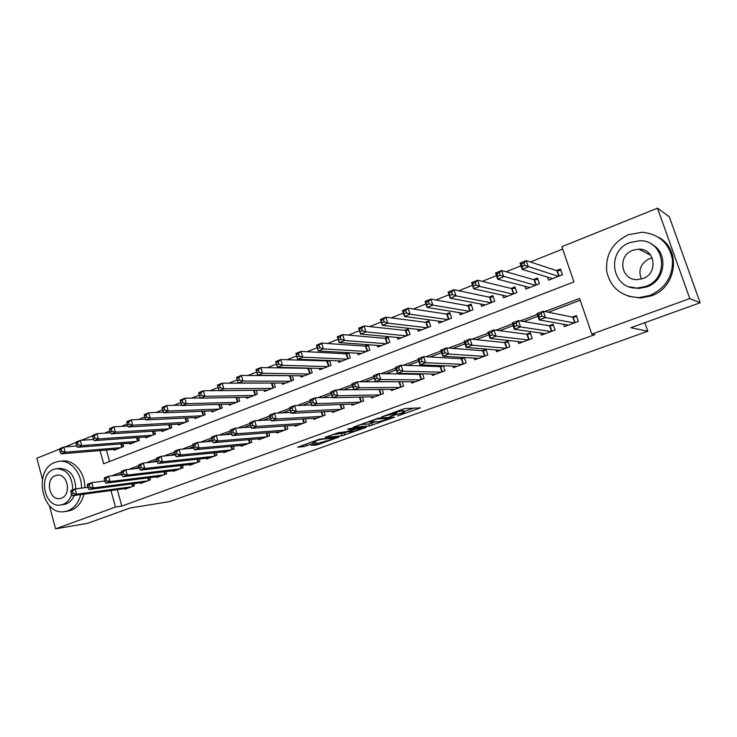 <?xml version="1.0" encoding="UTF-8"?>
<svg xmlns="http://www.w3.org/2000/svg" width="737" height="737" viewBox="0 0 737 737"><rect width="100%" height="100%" fill="white"/><g stroke="black" fill="none" stroke-linecap="round" stroke-linejoin="round"><path stroke-width="1.11" d="M397.713 415.935L420.422 407.874L405.396 408.528L402.623 409.256L381.637 416.893L395.078 413.181L396.819 413.439L389.855 416.442L402.964 412.72L404.641 412.96L397.713 415.935M311.171 445.424L317.804 444.724L339.14 436.995L319.407 439.243L297.61 447.184L303.828 446.631L316.293 442.311L312.617 442.292C315.252 440.938 318.577 439.888 322.613 439.123L334.22 438.275C331.632 439.593 328.361 440.634 324.409 441.389L311.171 445.424M100.039 450.574L103.65 463.776L573.911 281.893L561.843 246.702L657.478 208.166L669.288 216.761L700.15 302.76L630.872 327.707L647.814 331.245L169.574 501.621L130.062 508.014L87.528 523.325L55.57 528.834L49.425 505.683M700.15 302.76L689.804 298.549L591.82 334.128L579.586 298.439L545.03 311.539M117.303 489.663L121.808 506.079L594.87 334.616L591.82 334.128M121.808 506.079L115.497 507.074L55.57 528.834M369.513 425.968L394.627 417.114L378.965 418.045L353.226 427.156L369.513 425.968L368.887 423.95L375.188 421.933M365.469 427.653L342.014 435.816L325.072 437.299L337.942 432.822L347.44 431.504L354.525 428.86L347.367 429.349L349.918 428.427L366.381 427.082L365.469 427.653L365.322 427.174M289.798 375.64L288.812 376.036M308.895 368.113L307.311 368.74M328.333 360.457L326.132 361.323M348.113 352.664L345.266 353.788M357.611 353.198L358.09 354.755L369.863 350.149L368.178 344.75L364.741 346.114M377.261 345.395L377.786 347.044L389.762 342.355L388.049 336.92L384.548 338.301M397.261 337.435L397.823 339.204L410.021 334.432L408.27 328.951L404.705 330.36M417.612 329.338L418.22 331.217L430.629 326.362L428.851 320.844L425.221 322.272M438.322 321.074L438.976 323.092L451.606 318.154L449.8 312.589L446.106 314.045M459.391 312.645L460.109 314.819L472.97 309.789L471.127 304.178L467.369 305.662M480.846 304.04L481.62 306.399L494.72 301.276L492.841 295.62L489.018 297.131M502.671 295.251L503.528 297.822L516.877 292.598L514.96 286.905L511.063 288.443M524.901 286.269L525.849 289.088L539.438 283.773L537.494 278.024L533.524 279.59M563.547 324.243L564.349 326.62L578.37 321.424L576.371 315.565L572.271 317.094M540.608 332.986L541.327 335.142L555.09 330.047L553.119 324.225L549.102 325.726M518.083 341.544L518.737 343.497L532.243 338.504L530.308 332.737L526.365 334.202M495.964 349.909L496.554 351.715L509.811 346.805L507.922 341.084L504.044 342.53M474.232 358.118L474.775 359.776L487.793 354.958L485.932 349.283L482.127 350.701M452.887 366.151L453.384 367.689L466.171 362.954L464.411 357.519M431.919 374.028L432.379 375.465L444.936 370.822L443.315 365.773M411.32 381.766L411.743 383.102L424.079 378.542L422.587 373.843L419.417 374.359L378.965 373.576L380.845 379.564L420.468 379.877M391.071 389.348L391.467 390.61L403.59 386.124L402.199 381.729M371.172 396.801L371.54 397.989L383.452 393.576L382.162 389.449M351.613 404.116L351.964 405.239L363.673 400.9L362.466 397.022M332.387 411.301L332.709 412.361L344.225 408.095L343.101 404.438M313.483 418.358L313.787 419.362L325.109 415.18L324.05 411.707M294.901 425.295L295.187 426.253L306.316 422.135L305.321 418.846M276.615 432.112L276.891 433.024L287.826 428.971L286.896 425.848M258.641 438.819L258.89 439.685L269.659 435.705L268.775 432.73M240.953 445.406L241.192 446.235L251.778 442.32L250.948 439.482M223.551 451.892L223.781 452.684L234.191 448.833L233.408 446.115M206.424 458.267L206.646 459.022L216.89 455.236L216.144 452.638M189.575 464.54L189.787 465.268L199.865 461.537L199.156 459.05M172.992 470.713L173.195 471.413L183.117 467.737L182.444 465.351M156.668 476.784L156.861 477.456L166.626 473.836L165.982 471.551M140.601 482.763L140.785 483.408L150.394 479.851L149.786 477.65M580.203 300.235L548.485 312.239M537.927 316.237L523.878 321.553M513.127 325.625L499.769 330.673M488.824 334.819L476.13 339.619M465.01 343.829L452.951 348.389M441.656 352.664L430.224 356.994M418.763 361.323L407.92 365.432M396.313 369.827L386.041 373.705M374.295 378.155L364.575 381.83M352.682 386.335L343.506 389.809M331.484 394.359L322.824 397.63M310.682 402.227L302.52 405.313M290.258 409.956L282.584 412.858M270.212 417.547L262.998 420.274M250.525 424.991L243.772 427.552M231.132 432.333L224.868 434.701M212.081 439.538L206.305 441.73M193.37 446.622L188.055 448.63M174.982 453.577L170.127 455.42M156.917 460.413L152.495 462.09M139.164 467.129L135.157 468.649M121.706 473.734L118.113 475.098M463.905 357.491L460.607 358.726M441.841 365.718L439.473 366.602M420.191 373.788L418.708 374.341M398.929 381.72L398.312 381.95M133.83 483.647L134.42 485.766L124.949 489.267L124.783 488.64M562.644 249.051L530.428 261.994M520.948 265.808L506.089 271.778M496.489 275.638L482.238 281.359M472.509 285.274L458.847 290.756M449.008 294.717L435.917 299.977M425.968 303.976L413.42 309.015M403.369 313.05L391.347 317.887M381.204 321.958L369.698 326.583M359.472 330.692L348.454 335.123M338.136 339.269L327.597 343.497M317.205 347.68L307.126 351.724M296.652 355.934L287.025 359.803M276.486 364.041L267.291 367.735M256.679 372.001L247.899 375.529M237.231 379.813L228.857 383.176M218.078 387.515L210.146 390.693M199.248 395.078L191.758 398.081M180.758 402.503L173.692 405.341M162.591 409.809L155.931 412.48M144.728 416.985L138.473 419.5M127.179 424.033L121.31 426.391M109.924 430.97L104.424 433.181M106.432 450.04L109.573 461.491M547.527 277.075L548.577 280.189L562.423 274.772L560.442 268.977L556.398 270.571M348.73 352.701L350.315 357.804L338.734 362.337L338.283 360.863M329.605 360.513L331.088 365.331L319.711 369.781L319.278 368.389M310.802 368.168L312.184 372.729L301 377.104L300.595 375.787M292.294 375.677L293.602 379.997L282.603 384.309L282.225 383.056M274.1 383.047L275.325 387.155L264.509 391.393L264.15 390.195M256.2 390.278L257.351 394.194L246.711 398.358L246.379 397.215M238.576 397.381L239.672 401.112L229.207 405.212L228.885 404.125M221.247 404.355L222.279 407.92L211.98 411.955L211.676 410.914M204.186 411.209L205.172 414.618L195.029 418.588L194.743 417.593M187.391 417.943L188.331 421.214L178.354 425.12L178.078 424.162M170.864 424.567L171.758 427.7L161.937 431.541L161.679 430.62M154.595 431.071L155.443 434.084L145.779 437.87L145.53 436.986M138.574 437.474L139.385 440.376L129.869 444.098L129.629 443.25M122.803 443.775L123.567 446.558L114.198 450.233L113.977 449.413M647.814 331.245L644.811 322.686M657.478 208.166L689.804 298.549M42.424 479.234L36.85 458.23L59.706 449.017M64.948 446.908L76.077 442.421M81.346 440.293L92.715 435.714M110.965 490.52L115.497 507.074M537.328 314.459L520.23 320.945M512.537 323.865L495.918 330.167M488.253 333.069L472.095 339.195M464.439 342.097L448.732 348.057M441.104 350.95L425.829 356.745M418.22 359.628L403.369 365.266M395.778 368.141L381.333 373.622M373.77 376.487L359.72 381.812M352.175 384.677L338.504 389.864M330.987 392.71L317.684 397.759M310.185 400.596L297.241 405.507M289.779 408.344L277.176 413.116M269.733 415.944L257.48 420.587M250.055 423.407L238.125 427.93M230.69 430.749L219.119 435.134M211.676 437.962L200.446 442.218M192.993 445.047L182.094 449.174M174.632 452.002L164.065 456.019M156.594 458.847L146.341 462.735M138.86 465.572L128.92 469.34M121.43 472.177L111.784 475.835M404.539 412.646L403.563 410.592L404.217 412.646M396.386 412.047L403.563 410.592M404.18 411.522L413.687 408.105M359.969 424.632L368.887 423.95M390.315 418.413L377.326 418.92L369.108 422.025L379.113 421.647L390.315 418.413M347.643 431.827L344.05 433.116L344.658 435.106M332.138 434.655L344.05 433.116M351.613 431.624C355.556 430.878 358.882 429.818 361.581 428.446L354.718 429.238L347.661 431.864L351.613 431.624M551.921 278.881L551.746 278.356M522.33 266.425L524.818 265.421L523.97 262.906L521.483 263.91L522.33 266.425L522.146 269.373L520.036 263.1L526.227 260.603L528.346 266.895L522.146 269.373L552.603 278.614M560.949 270.442L556.932 270.746L526.227 260.603L523.97 262.906M558.37 276.357L524.818 265.421M520.036 263.1L521.483 263.91M541.925 316.173L541.059 313.612L538.544 314.57L539.401 317.122L541.925 316.173L545.454 317.555L539.162 319.922L537.024 313.566L543.298 311.189L545.454 317.555L574.261 322.944M568.42 325.109L539.162 319.922L539.401 317.122M541.059 313.612L543.298 311.189L572.778 317.196L576.749 316.689M538.544 314.57L537.024 313.566M641.402 279.037C637.956 270.129 640.683 263.33 649.564 258.641L652.208 257.886M649.813 295.454C665.575 288.314 673.111 276.32 672.43 259.488C669.067 243.109 658.979 234.034 642.194 232.266L628.403 234.698C612.447 242.519 605.243 254.91 606.772 271.87C610.945 288.296 621.779 296.864 639.274 297.573L649.813 295.454M628.477 296.246L640.6 298.015L651.093 295.906C676.824 287.706 681.789 249.29 658.537 237.286M651.305 244.058C668.827 252.22 665.778 280.751 646.791 286.886L638.878 288.453L629.518 286.85M645.594 286.426C669.997 278.623 664.995 239.995 639.753 240.741L630.107 242.473C605.427 250.958 611.793 289.927 637.643 288.001L645.594 286.426M632.843 250.248C616.97 255.638 620.923 280.714 637.505 279.609L642.83 278.577C658.583 273.464 655.202 248.535 638.868 249.143L632.843 250.248M81.494 488.106C82.074 472.979 70.301 459.372 58.702 461.399L55.017 462.375C32.603 469.92 42.073 516.628 65.132 511.487L67.942 510.732C74.326 508.134 78.583 502.763 80.692 494.628M67.887 511.063L71.24 510.225C77.615 507.636 81.853 502.284 83.972 494.186M84.773 487.691C85.345 472.62 73.599 459.068 62.028 461.086L60.056 461.27M57.191 468.649L59.384 468.428C69.739 468.806 75.211 475.605 75.791 488.843M74.253 495.504C72.438 499.695 69.729 502.505 66.118 503.924L63.529 504.559M72.696 489.847C72.392 476.249 66.929 469.211 56.307 468.732L53.727 469.423C37.541 474.812 44.331 508.594 60.941 504.937L63.05 504.366C67.104 502.745 69.987 499.465 71.719 494.527M55.376 475.614C44.939 479.05 49.278 500.838 59.973 498.516L61.392 498.129C71.858 494.84 67.638 472.97 56.989 475.181L55.376 475.614M497.761 276.283L500.193 275.306L499.364 272.81L496.931 273.786L497.761 276.283L497.659 279.176L495.596 272.957L501.657 270.516L503.739 276.743L497.659 279.176L529.792 287.541M537.964 279.424L534.085 279.747L501.657 270.516L499.364 272.81M535.458 285.33L500.193 275.306M495.596 272.957L496.931 273.786M473.688 285.947L476.074 284.989L475.254 282.511L472.868 283.478L473.661 288.775L471.634 282.612L477.576 280.217L479.621 286.389L473.661 288.775L507.406 296.311M515.412 288.25L511.662 288.591L477.576 280.217L475.254 282.511M512.97 294.127L479.621 286.389L476.074 284.989M471.634 282.612L472.868 283.478M450.086 295.417L452.426 294.478L451.624 292.027L449.284 292.967L450.141 298.19L448.151 292.082L453.974 289.733L455.973 295.85L450.141 298.19L485.425 304.915M493.274 296.91L489.635 297.26L453.974 289.733L451.624 292.027M490.888 302.778L455.973 295.85L452.426 294.478M448.151 292.082L449.284 292.967M426.953 304.703L429.247 303.782L428.455 301.35L426.17 302.271L427.073 307.421L425.12 301.359L430.841 299.056L432.803 305.127L427.073 307.421L463.84 313.363M471.533 305.422L468.013 305.781L430.841 299.056L428.455 301.35M469.202 311.263L432.803 305.127L429.247 303.782M425.12 301.359L426.17 302.271M516.969 325.597L516.121 323.064L513.652 324.004L514.5 326.528L516.969 325.597L520.497 326.952L514.343 329.273L512.243 322.972L518.397 320.641L520.497 326.952L551.064 331.539M545.325 333.658L514.343 329.273L514.5 326.528M516.121 323.064L518.397 320.641L549.645 325.818L553.487 325.303M513.652 324.004L512.243 322.972M492.509 334.838L491.68 332.332L489.267 333.244L490.096 335.75L492.509 334.838L496.056 336.164L490.013 338.44L487.958 332.194L493.983 329.909L496.056 336.164L528.291 339.969M522.662 342.051L490.013 338.44L490.096 335.75M491.68 332.332L493.983 329.909L526.937 334.285L530.658 333.769M489.267 333.244L487.958 332.194M468.548 343.893L467.737 341.406L465.36 342.309L466.171 344.787L468.548 343.893L472.095 345.192L466.18 347.422L464.163 341.231L470.068 338.992L472.095 345.192L505.932 348.242M500.405 350.287L466.18 347.422L466.171 344.787M467.737 341.406L470.068 338.992L504.642 342.594L508.244 342.069M465.36 342.309L464.163 341.231M445.056 352.765L444.254 350.305L441.933 351.18L442.725 353.649L445.056 352.765L448.603 354.036L442.808 356.22L440.827 350.084L446.622 347.892L448.603 354.036L483.979 356.367M478.562 358.375L442.808 356.22L442.725 353.649M444.254 350.305L446.622 347.892L482.753 350.748L486.245 350.232M441.933 351.18L440.827 350.084M404.263 313.805L406.511 312.903L405.746 310.498L403.498 311.401L404.456 316.468L402.549 310.461L408.151 308.204L410.076 314.22L404.456 316.468L442.642 321.654M450.187 313.778L446.779 314.146L408.151 308.204L405.746 310.498M447.912 319.6L410.076 314.22L406.511 312.903M402.549 310.461L403.498 311.401M422.025 361.471L421.242 359.03L418.966 359.886L419.74 362.328L422.025 361.471L425.581 362.715L419.887 364.852L417.953 358.772L423.628 356.616L425.581 362.715L462.431 364.345M457.106 366.317L419.887 364.852L419.74 362.328M421.242 359.03L423.628 356.616L461.261 358.762L464.642 358.246M418.966 359.886L417.953 358.772M382.015 322.742L384.217 321.857L383.461 319.462L381.259 320.346L382.282 325.349L380.403 319.388L385.893 317.177L387.782 323.138L382.282 325.349L421.822 329.808M429.22 321.995L425.922 322.364L385.893 317.177L383.461 319.462M426.99 327.781L387.782 323.138L384.217 321.857M380.403 319.388L381.259 320.346M399.436 370.002L398.671 367.579L396.432 368.426L397.197 370.849L399.436 370.002L402.992 371.218L397.418 373.318L395.511 367.293L401.085 365.174L402.992 371.218L441.26 372.176M436.028 374.12L397.418 373.318L397.197 370.849M398.671 367.579L401.085 365.174L440.155 366.63L443.425 366.114M396.432 368.426L395.511 367.293M360.19 331.493L362.355 330.627L361.609 328.26L359.453 329.126L360.513 334.054L358.67 328.149L364.069 325.975L365.921 331.89L360.513 334.054L401.37 337.813M408.62 330.065L405.433 330.434L364.069 325.975L361.609 328.26M406.446 335.823L365.921 331.89L362.355 330.627M358.67 328.149L359.453 329.126M377.28 378.376L380.845 379.564L375.373 381.628L373.512 375.649L378.965 373.576L376.533 375.971L374.341 376.8L375.096 379.205L377.28 378.376L376.533 375.971M415.327 381.775L375.373 381.628L375.096 379.205M374.341 376.8L373.512 375.649M338.78 340.089L340.899 339.241L340.172 336.892L338.053 337.739L339.167 342.594L337.353 336.745L342.65 334.607L344.465 340.476L339.167 342.594L381.269 345.681M388.39 337.988L385.294 338.366L342.65 334.607L340.172 336.892M386.262 343.728L344.465 340.476L340.899 339.241M337.353 336.745L338.053 337.739M355.556 386.584L354.819 384.198L352.664 385.018L353.401 387.395L355.556 386.584L359.122 387.754L353.751 389.772L351.918 383.839L357.279 381.812L359.122 387.754L400.044 387.441M394.986 389.311L353.751 389.772L353.401 387.395M354.819 384.198L357.279 381.812L400.532 381.72M352.664 385.018L351.918 383.839M317.767 348.527L319.849 347.689L319.139 345.358L317.057 346.197L318.218 350.978L316.44 345.174L321.627 343.083L323.414 348.896L318.218 350.978L361.517 353.419M368.5 345.782L365.506 346.16L321.627 343.083L319.139 345.358M366.418 351.494L323.414 348.896L319.849 347.689M316.44 345.174L317.057 346.197M297.14 356.8L299.185 355.98L298.485 353.668L296.44 354.488L297.647 359.214L295.906 353.447L301 351.392L302.75 357.169L297.647 359.214L342.097 361.019M348.96 353.447L346.058 353.824L301 351.392L298.485 353.668M346.924 359.131L302.75 357.169L299.185 355.98M295.906 353.447L296.44 354.488M276.9 364.926L278.908 364.124L278.218 361.83L276.209 362.632L277.462 367.293L275.749 361.572L280.751 359.555L282.474 365.285L277.462 367.293L323.018 368.491M329.752 360.983L280.751 359.555L278.218 361.83M327.753 366.63L282.474 365.285L278.908 364.124M275.749 361.572L276.209 362.632M257.029 372.904L259 372.111L258.318 369.836L256.347 370.628L257.637 375.225L255.951 369.55L260.87 367.57L262.556 373.254L257.637 375.225L304.252 375.833M310.867 368.389L260.87 367.57L258.318 369.836M308.914 374.009L262.556 373.254L259 372.111M255.951 369.55L256.347 370.628M237.507 380.734L239.442 379.96L238.779 377.703L236.844 378.477L238.171 383.01L236.522 377.39L241.34 375.446L243.007 381.075L238.171 383.01L285.799 383.056M292.276 375.677L241.34 375.446L238.779 377.703M290.387 381.259L243.007 381.075L239.442 379.96M236.522 377.39L236.844 378.477M217.691 386.188L218.345 388.427L220.243 387.662L219.589 385.423L217.691 386.188L217.424 385.082L222.169 383.176L223.799 388.758L219.055 390.665L267.651 390.159M272.727 383.047L222.169 383.176L219.589 385.423M272.165 388.39L223.799 388.758L220.243 387.662M219.055 390.665L218.345 388.427M198.87 393.761L199.515 395.981L201.385 395.235L200.74 393.014L198.87 393.761L198.677 392.646L203.329 390.767L204.941 396.313L200.271 398.173L249.806 397.142M219.036 390.601L203.329 390.767L200.74 393.014M254.237 395.41L204.941 396.313L201.385 395.235M200.271 398.173L199.515 395.981M180.39 401.204L181.016 403.406L182.85 402.669L182.223 400.467L180.39 401.204L180.252 400.071L184.83 398.229L186.406 403.729L181.818 405.562L232.247 404.014M200.178 397.916L184.83 398.229L182.223 400.467M236.614 402.31L186.406 403.729L182.85 402.669M181.818 405.562L181.016 403.406M162.223 408.519L162.84 410.702L164.646 409.984L164.029 407.791L162.223 408.519L162.149 407.368L166.645 405.553L168.193 411.016L163.688 412.812L214.974 410.776M181.652 405.101L166.645 405.553L164.029 407.791M219.267 409.099L168.193 411.016L164.646 409.984M163.688 412.812L162.84 410.702M144.369 415.705L144.977 417.87L146.755 417.16L146.138 414.986L144.369 415.705L144.351 414.544L148.773 412.757L150.293 418.174L145.871 419.943L197.977 417.437M163.439 412.186L148.773 412.757L146.138 414.986M202.205 415.779L150.293 418.174L146.755 417.16M145.871 419.943L144.977 417.87M126.828 422.762L127.427 424.917L129.168 424.217L128.57 422.061L126.828 422.762L126.865 421.592L131.204 419.841L132.706 425.212L128.358 426.953L181.256 423.978M145.53 419.16L131.204 419.841L128.57 422.061M185.411 422.356L132.706 425.212L129.168 424.217M128.358 426.953L127.427 424.917M109.573 429.708L110.163 431.845L111.877 431.154L111.287 429.017L109.573 429.708L109.666 428.519L113.94 426.797L115.414 432.131L111.14 433.844L164.793 430.426M127.934 426.032L113.94 426.797L111.287 429.017M168.884 428.823L115.414 432.131L111.877 431.154M111.14 433.844L110.163 431.845M334.23 394.636L333.511 392.277L331.401 393.079L332.12 395.437L334.23 394.636L337.795 395.778L332.534 397.768L330.729 391.881L335.989 389.891L337.795 395.778L379.97 394.866M375.004 396.709L332.534 397.768L332.12 395.437M333.511 392.277L335.989 389.891L353.723 389.689M331.401 393.079L330.729 391.881M313.308 402.54L312.599 400.2L310.535 400.983L311.244 403.323L313.308 402.54L316.873 403.664L311.705 405.608L309.936 399.776L315.104 397.823L316.873 403.664L360.246 402.172M355.363 403.977L311.705 405.608L311.244 403.323M312.599 400.2L315.104 397.823L332.415 397.4M310.535 400.983L309.936 399.776M292.773 410.297L292.082 407.976L290.046 408.749L290.747 411.071L292.773 410.297L296.338 411.403L291.262 413.31L289.53 407.524L294.597 405.608L296.338 411.403L340.853 409.348M336.063 411.126L291.262 413.31L290.747 411.071M292.082 407.976L294.597 405.608L311.521 404.991M290.046 408.749L289.53 407.524M272.616 417.916L271.935 415.613L269.935 416.368L270.626 418.671L272.616 417.916L276.182 418.994L271.198 420.873L269.493 415.134L274.468 413.245L276.182 418.994L321.793 416.405M317.076 418.146L271.198 420.873L270.626 418.671M271.935 415.613L274.468 413.245L291.014 412.462M269.935 416.368L269.493 415.134M252.828 425.396L252.155 423.112L250.193 423.858L250.866 426.133L252.828 425.396L256.384 426.447L251.492 428.289L249.825 422.605L254.707 420.744L256.384 426.447L303.054 423.342M298.421 425.056L251.492 428.289L250.866 426.133M252.155 423.112L254.707 420.744L270.884 419.814M250.193 423.858L249.825 422.605M230.801 431.2L231.464 433.467L233.389 432.739L232.726 430.472L230.801 431.2L230.497 429.938L235.296 428.114L236.945 433.771L284.629 430.159M233.389 432.739L236.945 433.771L232.146 435.585L280.069 431.845M232.726 430.472L235.296 428.114L251.133 427.055M231.464 433.467L232.146 435.585M211.759 438.423L212.413 440.671L214.301 439.952L213.647 437.704L211.759 438.423L211.519 437.142L216.236 435.355L217.857 440.966L266.508 436.866M214.301 439.952L217.857 440.966L213.14 442.744L262.022 438.524M213.647 437.704L216.236 435.355L231.694 434.185M212.413 440.671L213.14 442.744M193.057 445.507L193.693 447.737L195.545 447.037L194.909 444.807L193.057 445.507L192.873 444.218L197.507 442.467L199.101 448.032L248.682 443.462M195.545 447.037L199.101 448.032L194.467 449.773L244.269 445.102M194.909 444.807L197.507 442.467L212.597 441.196M193.693 447.737L194.467 449.773M174.669 452.472L175.295 454.683L177.129 454.001L176.493 451.781L174.669 452.472L174.558 451.173L179.109 449.45L180.676 454.969L231.142 449.957M177.129 454.001L180.676 454.969L176.115 456.691L226.803 451.56M176.493 451.781L179.109 449.45L193.831 448.105M175.295 454.683L176.115 456.691M156.613 459.317L157.23 461.519L159.017 460.837L158.4 458.644L156.613 459.317L156.557 458.009L161.025 456.314L162.564 461.795L213.896 456.341M159.017 460.837L162.564 461.795L158.087 463.481L209.621 457.926M158.4 458.644L161.025 456.314L175.388 454.895M157.23 461.519L158.087 463.481M138.86 466.051L139.468 468.225L141.228 467.562L140.62 465.379L138.86 466.051L138.86 464.725L143.254 463.057L144.774 468.492L196.917 462.624M141.228 467.562L144.774 468.492L140.371 470.151L192.716 464.181M140.62 465.379L143.254 463.057L157.257 461.583M139.468 468.225L140.371 470.151M121.412 472.657L122.01 474.821L123.742 474.167L123.143 472.002L121.412 472.657L121.467 471.33L125.787 469.69L127.28 475.089L180.215 468.815M123.742 474.167L127.28 475.089L122.95 476.719L176.079 470.344M123.143 472.002L125.787 469.69L139.45 468.17M122.01 474.821L122.95 476.719M92.622 436.534L93.203 438.653L94.88 437.981L94.299 435.862L92.622 436.534L92.761 435.337L96.962 433.642L98.417 438.939L94.207 440.625L148.588 436.765M110.624 432.794L96.962 433.642L94.299 435.862M152.614 435.189L98.417 438.939L94.88 437.981M94.207 440.625L93.203 438.653M75.948 443.25L76.51 445.351L78.168 444.687L77.597 442.578L75.948 443.25L76.141 442.034L80.269 440.376L81.696 445.627L77.56 447.285L132.632 443.011M93.608 439.445L80.269 440.376L77.597 442.578M136.594 441.463L81.696 445.627L78.168 444.687M77.56 447.285L76.51 445.351M59.55 449.846L60.102 451.938L61.733 451.284L61.171 449.192L59.55 449.846L59.789 448.63L63.852 446.99L65.252 452.205L61.189 453.835L116.925 449.165M76.869 446.005L63.852 446.99L61.171 449.192M120.831 447.635L65.252 452.205L61.733 451.284M61.189 453.835L60.102 451.938M104.258 479.161L104.847 481.307L106.552 480.662L105.962 478.516L104.258 479.161L104.368 477.825L108.615 476.213L110.08 481.565L163.771 474.895M106.552 480.662L110.08 481.565L105.833 483.168L159.699 476.406M105.962 478.516L108.615 476.213L121.964 474.646M104.847 481.307L105.833 483.168M87.399 485.554L87.97 487.682L89.647 487.046L89.066 484.918L87.399 485.554L87.556 484.209L91.729 482.624L93.175 487.931L147.584 480.892M89.647 487.046L93.175 487.931L88.993 489.506L143.577 482.376M89.066 484.918L91.729 482.624L104.774 481.021M87.97 487.682L88.993 489.506M70.816 491.837L71.378 493.947L73.027 493.329L72.456 491.22L70.816 491.837L71.019 490.483L75.128 488.926L76.547 494.195L131.647 486.788M73.027 493.329L76.547 494.195L72.438 495.743L127.704 488.244M72.456 491.22L75.128 488.926L87.869 487.295M71.378 493.947L72.438 495.743M402.319 410.656L402.964 412.72M395.926 411.679L396.368 413.107M394.746 412.103L395.078 413.181M419.058 407.837L419.233 408.399M393.337 417.096L393.494 417.621M371.54 423.241L372.167 425.258M390.776 417.262L391.006 417.999M377.178 418.459L377.326 418.92M341.397 433.826L342.014 435.816M354.138 428.086L354.35 428.768M360.927 427.534L361.139 428.206M357.205 427.838L357.417 428.519M354.359 428.068L354.718 429.238M333.52 437.428L333.714 438.054M322.419 438.487L322.613 439.123M305.975 444.079L306.528 445.913M303.34 445.028L303.828 446.631M317.343 443.204L317.804 444.724M314.773 444.125L315.169 445.434M557.347 270.765L559.153 276.053M556.932 270.746L558.793 276.191M574.685 322.788L572.778 317.196M575.053 322.649L573.193 317.177M534.509 279.765L536.287 285.007M534.085 279.747L535.91 285.145M512.095 288.591L513.836 293.787M511.662 288.591L513.449 293.943M490.087 297.26L491.791 302.419M489.635 297.26L491.395 302.575M468.474 305.772L470.151 310.894M468.013 305.781L469.745 311.051M551.516 331.364L549.645 325.818M551.893 331.226L550.06 325.8M528.779 339.785L526.937 334.285M529.166 339.637L527.37 334.257M506.448 348.048L504.642 342.594M506.853 347.901L505.085 342.558M484.531 356.164L482.753 350.748M484.946 356.008L483.205 350.711M447.248 314.137L448.897 319.213M446.779 314.146L448.483 319.37M463.011 364.133L461.261 358.762M463.426 363.977L461.721 358.716M426.401 322.345L428.022 327.385M425.922 322.364L427.589 327.55M441.868 371.955L440.155 366.63M442.301 371.798L440.625 366.584M405.912 330.416L407.506 335.409M405.433 330.434L407.073 335.584M421.103 379.647L419.417 374.359M421.546 379.481L419.897 374.304M385.792 338.338L387.349 343.304M385.294 338.366L386.907 343.479M400.698 387.192L399.039 381.95M401.149 387.026L399.528 381.895M366.003 346.132L367.542 351.052M365.506 346.16L367.09 351.236M346.565 353.788L348.076 358.679M346.058 353.824L347.615 358.855M327.458 361.314L328.942 366.169M326.942 361.36L328.472 366.353M308.665 368.721L310.13 373.53M308.14 368.767L309.651 373.723M290.185 375.999L291.631 380.771M289.659 376.045L291.143 380.965M272.017 383.157L273.436 387.902M271.483 383.203L272.939 388.086M254.173 390.297L255.536 394.903M253.62 390.306L255.039 395.096M236.651 397.418L237.931 401.794M236.089 397.427L237.425 401.987M219.405 404.41L220.612 408.574M218.834 404.429L220.096 408.777M202.426 411.274L203.569 415.244M201.855 411.301L203.053 415.447M185.715 418.026L186.793 421.813M185.144 418.054L186.277 422.015M169.261 424.659L170.293 428.271M168.69 424.687L169.759 428.483M380.651 394.617L379.048 389.486M381.112 394.442L379.555 389.477M360.946 401.914L359.453 397.096M361.416 401.739L359.969 397.077M341.581 409.081L340.19 404.539M342.051 408.906L340.715 404.521M322.539 416.129L321.24 411.845M323.027 415.944L321.765 411.817M303.819 423.056L302.603 419.003M304.307 422.872L303.137 418.975M285.412 429.864L284.27 426.032M285.91 429.68L284.814 425.995M267.31 436.571L266.232 432.923M267.817 436.387L266.776 432.886M249.502 443.158L248.489 439.694M250.018 442.974L249.042 439.648M231.989 449.644L231.022 446.346M232.505 449.45L231.584 446.29M214.753 456.028L213.841 452.877M215.278 455.834L214.403 452.813M197.792 462.302L196.936 459.289M198.317 462.108L197.498 459.234M181.099 468.483L180.289 465.6M181.634 468.281L180.86 465.535M153.066 431.173L154.042 434.637M152.485 431.209L153.508 434.839M137.119 437.585L138.04 440.892M136.538 437.621L137.506 441.104M121.412 443.886L122.296 447.064M120.822 443.932L121.752 447.276M164.673 474.564L163.9 471.8M165.217 474.361L164.471 471.735M148.505 480.552L147.769 477.898M149.049 480.349L148.349 477.834M132.586 486.438L131.877 483.905M133.13 486.236L132.467 483.822M396.23 411.568L396.718 413.107M390.85 417.262L391.08 417.999M368.915 421.407L369.108 422.025M354.285 428.077L354.497 428.768M361.296 427.506L361.508 428.206M333.944 437.391L334.147 438.045M312.451 441.749L312.617 442.292M650.771 255.306L638.868 249.143M638.878 288.453L637.643 288.001M639.274 297.573L640.6 298.015M57.514 475.125L56.989 475.181M64.008 504.495L60.941 504.937M65.132 511.487L68.44 510.981"/></g></svg>
